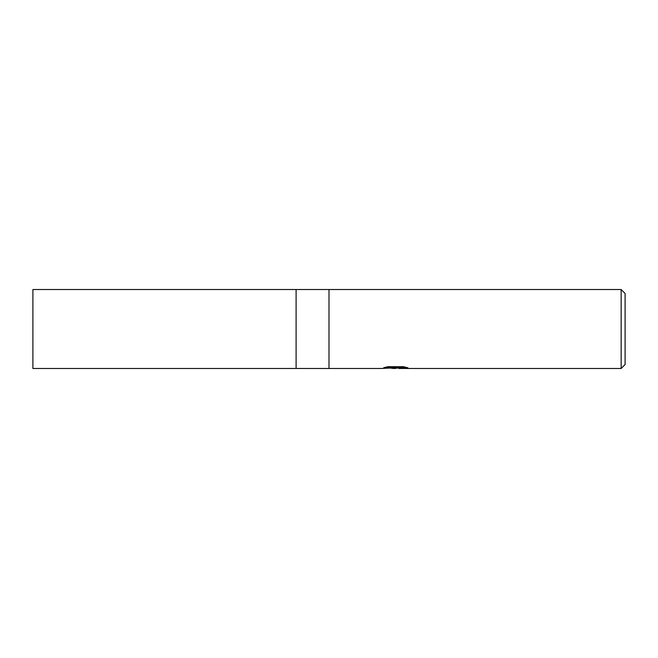 <?xml version="1.0" encoding="UTF-8"?>
<svg xmlns="http://www.w3.org/2000/svg" width="658" height="658" viewBox="0 0 658 658"><rect width="100%" height="100%" fill="white"/><g stroke="black" fill="none" stroke-linecap="round" stroke-linejoin="round"><path stroke-width="0.99" d="M296.1 289.52L32.9 289.52L32.9 368.48L296.1 368.48L296.1 289.52L296.1 368.48L296.1 289.52L621.152 289.52L625.1 293.468L625.1 364.532L621.152 368.48L398.987 368.48L398.83 367.797L405.057 367.057M386.238 367.057L396.379 367.057L396.379 367.732L381.369 368.48L329 368.48L329 289.52M398.83 367.855L394.8 368.48L390.21 368.093M394.8 368.48L392.933 368.48M621.152 368.48L621.152 289.52M396.379 367.732L383.754 367.732L387.866 366.695L403.444 366.695L407.96 367.855L398.83 368.455M296.1 368.48L329 368.48M395.409 367.822L398.83 367.822"/></g></svg>
